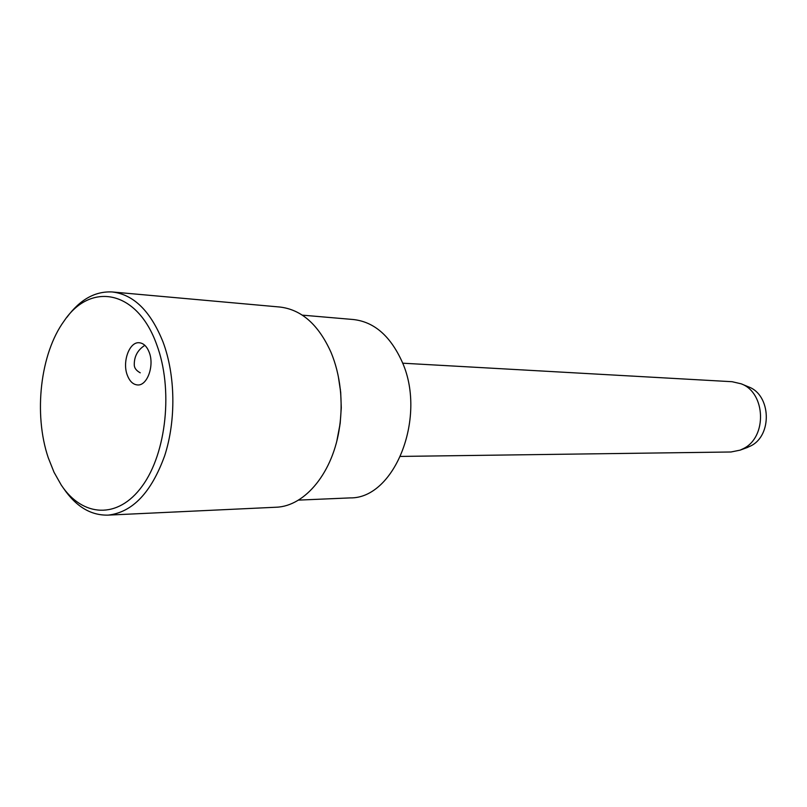 <?xml version="1.0" encoding="UTF-8"?>
<svg xmlns="http://www.w3.org/2000/svg" width="807" height="807" viewBox="0 0 807 807"><rect width="100%" height="100%" fill="white"/><g stroke="black" fill="none" stroke-linecap="round" stroke-linejoin="round"><path stroke-width="1.21" d="M402.622 363.19L732.11 381.711L741.189 383.819L748.614 386.906C771.068 394.996 772.541 435.427 750.692 445.958L746.606 447.764M741.189 383.819C765.742 392.656 767.356 437.061 743.469 448.581L740.15 450.135L731.001 451.991L400.625 456.419M338.325 376.536L340.695 392.313L341.28 407.848L340.181 423.372L336.963 440.329M275.016 507.29L276.347 507.22C305.339 506.201 333.483 471.903 339.596 426.732C341.391 414.132 341.603 401.513 340.231 388.873C338.748 375.729 335.692 363.574 331.041 352.417C318.543 324.636 301.445 309.505 279.757 307.023L112.223 291.963C133.72 294.464 150.677 311.199 163.105 342.178C175.492 375.426 176.138 420.467 164.668 455.753C151.353 492.482 132.57 512.263 108.32 515.108C91.009 515.633 76.08 506.695 63.511 488.285L62.956 487.489M349.007 497.949L350.228 497.899C395.208 498.746 427.73 415.302 401.382 360.215C389.68 335.319 373.631 321.751 353.234 319.511L302.312 315.144M48.218 457.65L54.029 472.256L61.241 485.027C82.475 517.186 117.993 519.647 142.214 486.107C166.575 452.949 173.313 388.712 156.669 344.549C137.251 289.874 90.586 281.522 64.136 320.954C40.259 353.567 33.44 413.971 48.218 457.65M149.214 352.326C146.864 346.344 143.525 343.157 139.197 342.743C129.382 341.613 122.049 361.859 127.304 375.174C129.665 381.348 133.094 384.606 137.604 384.949C147.257 385.887 154.571 365.601 149.214 352.326M66.89 317.322C80.024 299.538 95.135 291.085 112.223 291.963M144.846 345.325C137.513 350.067 134.002 356.724 134.285 365.319C134.497 368.264 136.484 370.766 140.247 372.814M747.665 447.381L740.15 450.135M340.443 389.751L340.231 388.873M339.828 425.925L339.596 426.732M298.368 500.118L350.228 497.899M108.32 515.108L276.347 507.22"/></g></svg>
